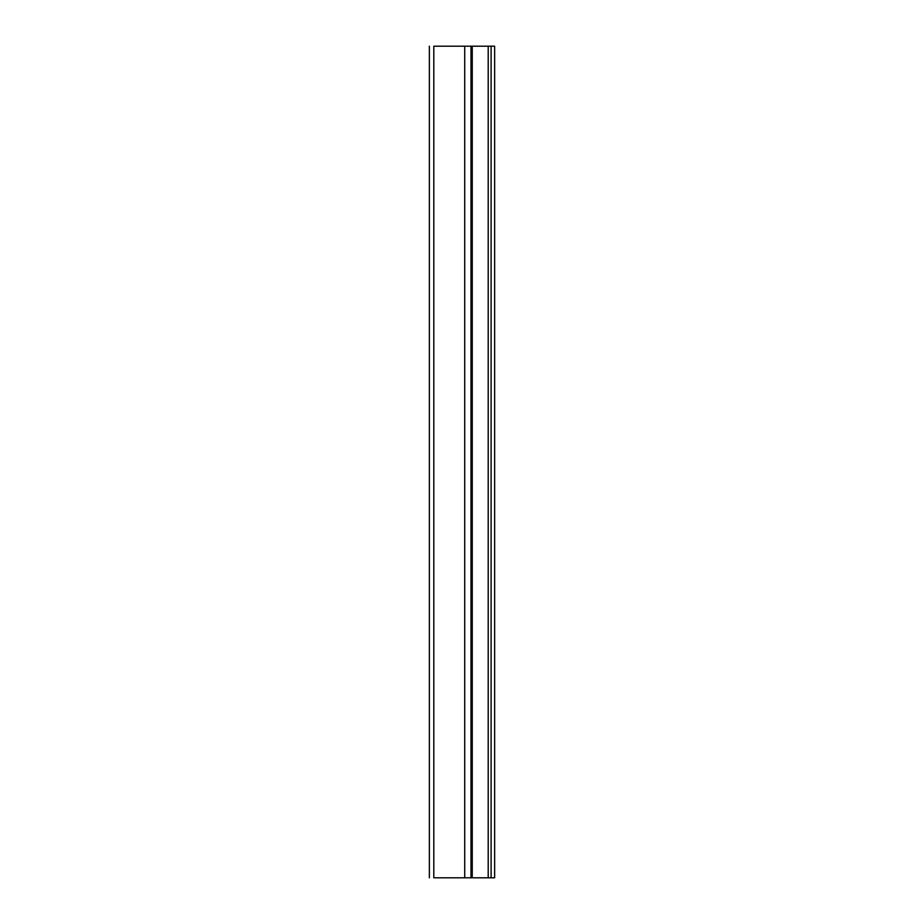 <?xml version="1.0" encoding="UTF-8"?>
<svg xmlns="http://www.w3.org/2000/svg" width="924" height="924" viewBox="0 0 924 924"><rect width="100%" height="100%" fill="white"/><g stroke="black" fill="none" stroke-linecap="round" stroke-linejoin="round"><path stroke-width="1.39" d="M494.028 877.8L491.094 877.8L491.094 46.2L494.028 46.2M491.094 46.2L472.245 46.2L472.245 877.8L488.207 877.8L488.207 46.2M491.094 877.8L488.207 877.8M434.881 46.2L472.245 46.2M429.36 46.2L429.36 877.8M434.881 877.8L472.245 877.8M471.055 877.8L471.055 46.2M470.997 877.8L470.997 46.2M464.726 877.8L464.726 46.2M433.806 877.8L433.806 46.2M494.64 46.2L494.64 877.8"/></g></svg>
